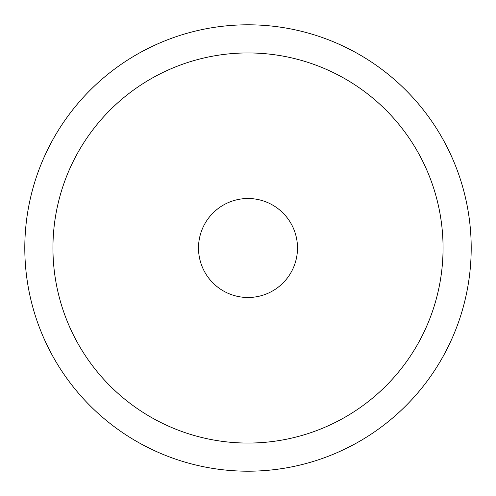 <?xml version="1.0" encoding="UTF-8"?>
<svg xmlns="http://www.w3.org/2000/svg" width="496" height="496" viewBox="0 0 496 496"><rect width="100%" height="100%" fill="white"/><g stroke="black" fill="none" stroke-linecap="round" stroke-linejoin="round"><path stroke-width="0.74" d="M24.8 248A223.2 223.2 0 0 0 248 471.2A223.2 223.2 0 0 0 471.2 248A223.2 223.2 0 0 0 248 24.8A223.2 223.2 0 0 0 24.8 248M52.942 248A195.058 195.058 0 0 1 248 52.942A195.058 195.058 0 0 1 443.058 248A195.058 195.058 0 0 1 248 443.058A195.058 195.058 0 0 1 52.942 248A195.058 195.058 0 0 1 248 52.942A195.058 195.058 0 0 1 443.058 248M198.505 248A49.495 49.495 0 0 1 248 198.505A49.495 49.495 0 0 1 297.495 248A49.495 49.495 0 0 1 248 297.495A49.495 49.495 0 0 1 198.505 248"/></g></svg>
